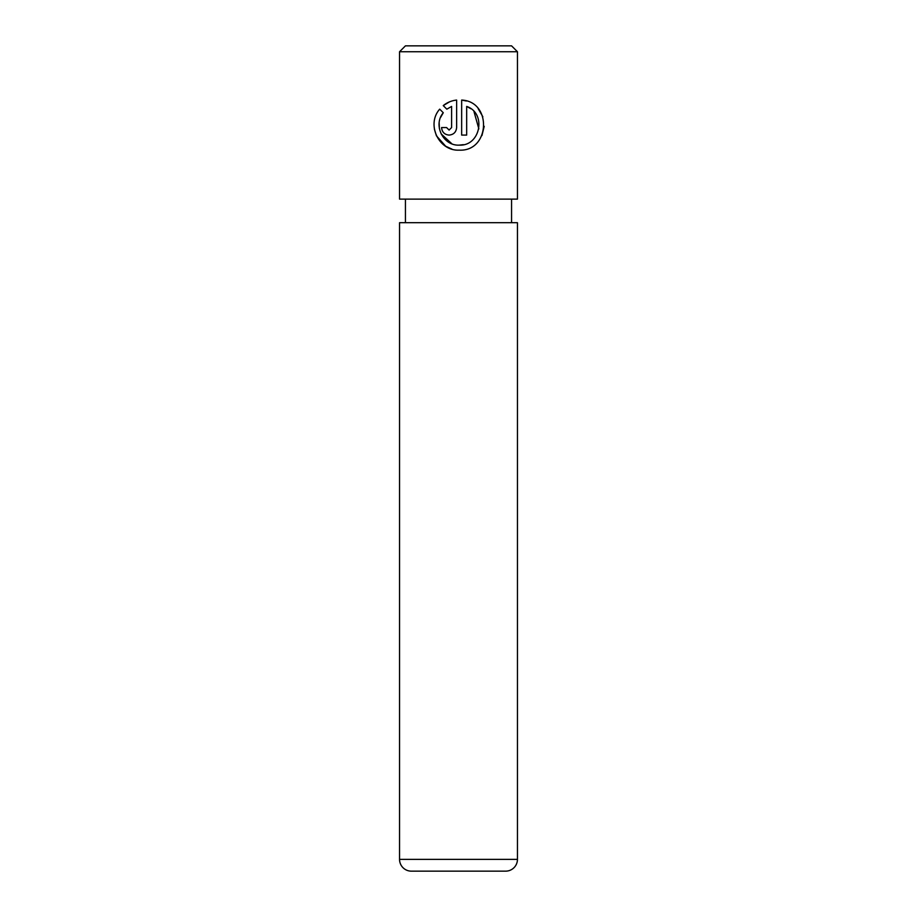 <?xml version="1.0" encoding="UTF-8"?>
<svg xmlns="http://www.w3.org/2000/svg" width="917" height="917" viewBox="0 0 917 917"><rect width="100%" height="100%" fill="white"/><g stroke="black" fill="none" stroke-linecap="round" stroke-linejoin="round"><path stroke-width="1.38" d="M451.852 143.763L441.088 133.848M439.381 128.609L439.174 122.912M440.515 117.548L443.278 112.734C432.835 124.918 443.071 145.963 459.142 145.127C480.508 146.399 486.789 113.181 466.673 106.429L466.673 135.086L461.652 135.086L461.652 100.068C492.383 101.466 489.999 151.775 459.142 150.147C438.704 151.179 426.118 124.334 439.702 109.157L443.278 112.734M481.941 135.556L484.21 126.328M482.846 116.768L478.158 108.642M466.375 101.008L461.652 100.068M449.101 130.065L446.59 127.555L449.101 130.065L451.611 127.555L451.611 106.429L446.831 109.18L443.255 105.604C447.106 102.475 451.565 100.629 456.632 100.068L456.632 127.555C456.162 132.14 453.651 134.65 449.101 135.086C444.55 134.673 442.04 132.163 441.57 127.555L446.59 127.555M405.44 45.85L511.56 45.85L517.452 51.742L399.548 51.742L405.44 45.85M399.548 859.355A11.795 11.795 0 0 0 411.343 871.15L505.657 871.15A11.795 11.795 0 0 0 517.452 859.355L517.452 222.705L399.548 222.705L399.548 859.355L517.452 859.355M399.548 51.742L399.548 199.115L517.452 199.115L517.452 51.742M511.56 222.705L511.56 199.115M405.44 222.705L405.44 199.115M446.831 109.18L451.611 106.429M449.49 101.867L443.255 105.604M441.57 127.555C442.051 132.163 444.562 134.673 449.101 135.086M434.383 129.148L436.389 135.647M436.503 135.888L445.662 146.216M445.765 146.284L451.932 149.093M466.673 106.429L470.914 108.768M473.963 111.484L478.857 128.907M463.394 144.668L459.142 145.127"/></g></svg>
